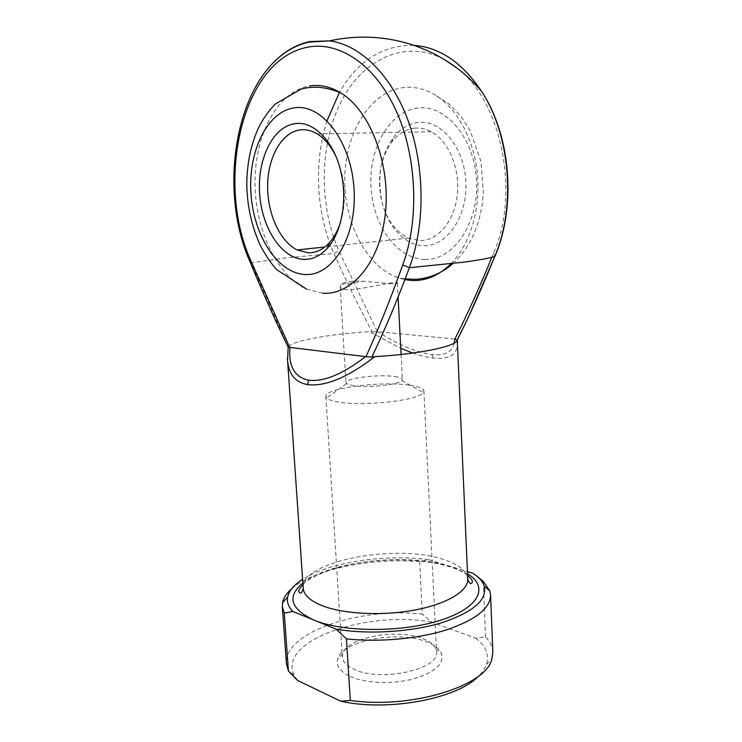 <?xml version="1.0" encoding="UTF-8"?>
<svg xmlns="http://www.w3.org/2000/svg" width="742" height="742" viewBox="0 0 742 742"><rect width="100%" height="100%" fill="white"/><g stroke="black" fill="none" stroke-linecap="round" stroke-linejoin="round"><path stroke-width="0.56" stroke-dasharray="3.71 2.78" d="M340.43 222.47C345.086 207.241 345.587 191.102 341.932 174.036L336.107 156.794M424.025 245.695C446.814 246.409 467.432 217.1 465.883 182.439C464.687 147.751 441.286 119.397 418.182 122.411C408.443 123.664 400.086 128.82 393.121 137.882C381.546 154.466 377.548 174.259 381.11 197.261C385.654 224.316 404.01 245.769 424.025 245.695M414.463 128.171C420.204 127.596 425.843 128.802 431.39 131.788C448.799 141.091 460.383 169.204 457.248 195.424C454.252 221.691 437.576 240.89 419.861 240.612L408.369 238.099C394.048 230.92 384.829 217.026 380.702 196.426C377.437 175.353 381.091 157.267 391.665 142.167C398.018 133.922 405.614 129.256 414.463 128.171M322.64 293.211L306.455 289.046C276.293 275.032 254.831 228.675 254.998 181.651C254.97 134.692 277.527 91.34 309.618 85.97M451.015 263.735C469.788 244.739 480.723 209.615 477.449 174.453C474.157 139.31 456.849 107.748 434.589 94.642C423.988 88.502 413.238 86.202 402.368 87.741C369.618 92.629 345.624 133.013 344.752 176.939C343.685 220.893 364.916 264.124 395.467 276.822L404.798 279.651M389.745 283.657C394.753 283.806 397.304 283.62 397.387 283.11C398.649 279.706 363.135 289.751 347.284 289.705C342.702 289.343 340.328 288.286 340.17 286.533L341.543 284.223C345.345 281.561 352.617 280.559 363.348 281.237L389.745 283.657M350.178 676.444C365.259 683.326 392.416 684.476 413.285 678.949C435.202 672.224 444.56 663.645 441.342 653.201C439.208 648.629 434.348 644.872 426.771 641.923C398.621 630.144 342.405 640.42 337.731 658.989C335.829 665.741 339.975 671.556 350.178 676.444M422.801 638.63C429.59 641.264 433.922 644.612 435.795 648.675L436.546 651.819C440.089 669.256 380.6 682.445 354.045 669.321C346.635 665.926 342.73 661.855 342.35 657.087L342.739 653.878C346.709 637.359 397.526 628.075 422.801 638.63M409.992 385.256C418.868 386.573 423.506 388.493 423.895 391.015L423.302 392.601C419.499 400.383 362.337 406.746 337.573 401.886C331.841 400.875 328.187 399.586 326.61 398.009L325.849 396.497C324.124 388.159 382.019 380.72 409.992 385.256M394.651 376.519C399.604 377.224 402.173 378.244 402.368 379.57L401.941 380.535C399.187 384.736 367.207 388.14 352.96 385.673L346.495 383.633L345.957 382.724C344.798 378.244 378.643 374.024 394.651 376.519M287.469 357.987L288.517 346.199L288.184 346.95L251.158 262.807L286.542 257.826L333.974 253.495C345.596 279.817 358.367 305.936 372.271 331.86L369.59 331.702L400.754 348.304M412.738 353.044C420.445 355.724 427.262 357.403 433.198 358.08C449.253 359.861 457.378 354.759 457.564 342.767M288.517 346.199C296.42 339.938 332.249 333.835 369.59 331.702M454.475 338.992L377.251 331.637L338.918 250.824C319.143 205.998 319.125 146.434 340.467 103.036C361.66 59.777 404.937 37.99 444.82 59.805M457.805 68.7C502.186 102.693 519.836 194.219 493.504 253.263L491.835 257.307M291.754 588.703C313.94 569.068 371.751 557.604 419.647 561.657L428.57 559.654L467.441 571.572M428.57 559.654C385.311 553.82 329.012 562.195 302.606 579.344M419.647 561.657L422.291 614.079C360.445 607.067 283.722 632.017 286.44 663.71M492.846 652.172C492.567 646.699 490.137 641.598 485.556 636.877L475.705 638.194L431.64 622.121L422.291 614.079M483.302 581.459L485.556 636.877M475.705 638.194C485.843 645.855 489.432 654.574 486.455 664.35C485.082 668.319 482.458 672.233 478.571 676.083M297.663 680.507L294.147 675.099C277.239 640.532 366.873 610.193 431.64 622.121M472.96 573.269L477.987 577.063M454.197 343.119C452.138 352.162 444.708 355.975 431.909 354.565C416.846 352.571 398.732 344.928 377.576 331.646M372.271 331.86L377.251 331.637M424.684 259.431C396.766 258.745 372.929 225.243 370.972 187.04C368.644 148.882 389.058 111.652 417.505 108.119C445.896 103.936 475.177 138.847 476.596 181.92C478.432 224.947 452.583 260.739 424.684 259.431M467.757 579.038C466.801 570.663 458.426 564.059 442.622 559.208C394.939 543.385 300.315 561.471 303.218 588.239M302.857 582.999C329.875 560.924 407.488 552.577 450.311 566.322L467.534 573.789M413.739 45.299C382.677 45.049 357.941 60.668 339.53 92.166M327.027 120.714C313.402 162.906 316.398 214.002 333.974 253.495L338.918 250.824M250.082 261.972L251.158 262.807C223.732 199.542 230.818 107.924 271.878 64.192M493.504 253.263L494.923 256.315M433.198 358.08L431.909 354.565M341.932 174.036L341.023 172.394M405.086 278.899L395.467 276.822M431.39 131.788L317.14 133.848M467.599 575.365C463.166 571.934 457.091 569.012 449.402 566.6C424.981 559.644 396.989 558.105 365.416 561.982C335.922 565.627 309.553 576.822 302.959 584.566M435.795 648.675L441.342 653.201M423.895 391.015L436.546 651.819M401.941 380.535L423.302 392.601M397.387 283.11L398.092 296.772M401.079 354.453L402.368 379.57M340.17 286.533L345.957 382.724M346.495 383.633L326.61 398.009M325.849 396.497L342.35 657.087M342.739 653.878L337.731 658.989M486.455 664.35L491.751 659.452M294.147 675.099L288.332 670.824M341.543 284.223L363.348 281.227M408.369 238.099L324.848 246.993M452.991 263.503C468.629 249.173 478.414 229.157 482.346 203.456L483.32 192.697L481.048 161.784L470.215 130.685L461.097 116.494L448.947 103.889L434.589 94.642M380.702 196.426L381.11 197.261M391.665 142.167L393.121 137.882M457.536 342.257L457.564 342.73"/><path stroke-width="1.11" d="M295.233 123.626C313.838 120.788 334.345 141.741 341.023 172.394C347.748 200.897 341.366 233.507 326.953 248.644C320.062 255.981 312.438 259.57 304.09 259.403C281.858 258.819 262 228.545 259.663 194.061C257.029 159.613 272.694 126.39 295.233 123.626M336.107 156.794C331.053 146.165 324.727 138.513 317.14 133.848C311.631 130.564 306.066 129.229 300.464 129.85C282.034 131.983 268.112 156.553 267.639 184.721C267.046 212.889 279.586 241.169 297.115 249.943L308.403 252.837C315.999 252.92 322.928 249.627 329.188 242.949C333.956 237.69 337.703 230.864 340.43 222.47M404.798 279.651L411.903 280.504C426.047 281.051 439.078 275.467 451.015 263.735M287.571 360.538L303.218 588.239C303.747 594.963 310.054 600.779 322.158 605.676C343.667 614.172 382.844 616.138 415.232 609.943C447.695 603.784 468.462 590.743 467.757 579.038L457.257 340.04C470.029 314.58 482.523 286.737 494.728 256.5C488.978 258.281 478.701 260.164 463.889 262.149L409.371 267.714C397.369 300.111 384.848 329.912 371.816 357.115L374.905 356.633C347.72 377.455 325.284 386.786 307.578 384.597C295.381 382.38 288.712 374.358 287.571 360.538L287.469 357.987M400.754 348.304L412.738 353.044M365.63 356.624L366.001 356.689C378.596 328.78 390.849 298.191 402.748 264.913C419.397 219.966 417.087 156.72 396.043 110.567C374.998 64.35 338.704 40.708 307.188 47.284C241.002 60.213 215.505 182.829 250.777 260.581L289.695 347.386L365.63 356.624C342.646 374.2 323.651 382.056 308.663 380.182L307.578 384.597M309.618 85.97C320.284 84.291 330.913 86.758 341.496 93.371C370.944 111.625 390.951 165.614 385.284 214.178C379.848 262.863 351.495 295.427 322.64 293.211M491.835 257.307C479.861 286.755 467.534 314.005 454.855 339.048L454.197 343.119M346.458 638.881L336.145 629.16L292.793 611.464L284.269 613.142L288.434 671.037L297.663 680.507L340.763 701.218L350.307 700.429C411.087 709.408 485.88 685.923 491.751 659.452L492.846 652.172L490.573 595.001C490.471 608.171 475.863 619.765 446.777 629.8C418.303 638.843 379.004 642.442 346.458 638.881L350.307 700.429M302.606 579.344C293.971 584.881 288.981 590.817 287.655 597.152C286.727 602.096 288.443 606.863 292.793 611.464M457.313 340.151C456.404 346.254 419.443 354.092 374.905 356.633M284.269 613.142L282.322 606.65L286.44 663.71L288.434 671.037M282.322 606.65L282.563 602.643C283.565 597.82 286.625 593.173 291.754 588.703M477.987 577.063L483.302 581.459L489.887 591.049L490.573 595.001M467.441 571.572L472.96 573.269C478.952 577.118 482.699 581.413 484.22 586.161L489.887 591.049M336.145 629.16C368.236 634.698 411.253 632.054 441.898 622.696C473.294 612.076 487.401 599.898 484.22 586.161M478.571 676.083C457.879 698.602 388.456 711.949 340.763 701.218M290.001 347.404C288.341 366.307 294.555 377.233 308.663 380.182M454.855 339.048L457.257 340.04M289.695 347.386L288.174 347.275L287.571 360.473M371.816 357.115L366.001 356.689M271.878 64.192C282.971 52.237 295.604 44.687 309.785 41.561L329.569 40.856C360.352 44.808 391.757 75.257 408.462 121.577C425.11 167.887 425.045 225.661 409.371 267.714L402.748 264.913M294.203 107.859C266.517 111.801 247.791 152.676 251.037 194.469C253.94 236.299 277.833 273.269 305.073 274.494C332.323 276.432 356.939 237.347 354.073 189.655C351.615 141.907 321.824 103.175 294.203 107.859M467.534 573.789C488.755 586.56 480.25 607.281 441.592 619.885C403.203 632.629 343.388 632.536 313.968 620.108C290.354 608.913 286.644 596.54 302.857 582.999M250.082 261.972C214.206 181.846 239.629 57.663 308.978 42.118L329.569 40.856C357.078 34.911 384.198 36.08 410.929 44.372C439.385 53.674 462.962 69.377 481.66 91.479C511.145 135.925 516.144 207.148 495.164 255.749L494.728 256.5C515.913 207.686 510.672 135.684 481.66 91.479C462.359 62.634 439.718 47.238 413.739 45.299M339.53 92.166L327.027 120.714M444.82 59.805L457.805 68.7M250.777 260.581L250.249 262.362C262.622 292.227 275.254 320.488 288.156 347.154M329.188 242.949L326.953 248.644M306.455 289.046L276.302 269.355C270.042 261.963 264.616 253.783 260.034 244.804C251.557 225.93 247.142 205.72 246.789 184.164C246.965 162.609 251.186 143.15 259.468 125.788C263.911 117.663 269.096 110.465 275.032 104.186L301.011 89.123C313.885 85.571 327.38 86.99 341.496 93.371M452.991 263.503C441.954 273.195 429.451 278.463 415.501 279.307L405.086 278.899M467.757 579.038C469.575 583.908 471.133 584.9 472.45 581.997C471.346 579.799 473.813 581.144 467.599 575.365M398.092 296.772L401.079 354.453M287.655 597.152L282.563 602.643M303.218 588.239C301.957 593.285 300.51 594.435 298.878 591.699C298.265 590.688 299.629 588.313 302.959 584.566M324.848 246.993L297.115 249.943M457.193 340.049L468.137 317.762L494.923 256.315M457.341 340.068L457.536 342.257"/></g></svg>
